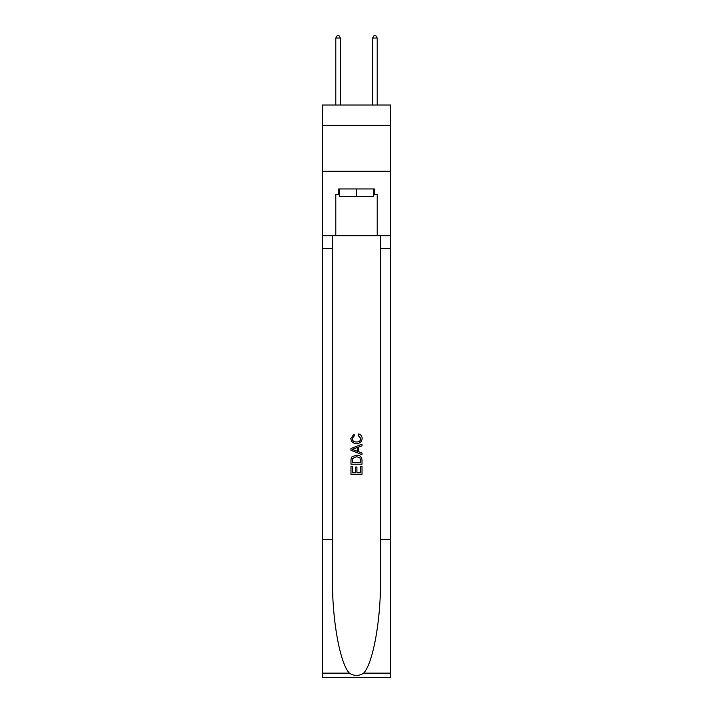 <?xml version="1.0" encoding="UTF-8"?>
<svg xmlns="http://www.w3.org/2000/svg" width="713" height="713" viewBox="0 0 713 713"><rect width="100%" height="100%" fill="white"/><g stroke="black" fill="none" stroke-linecap="round" stroke-linejoin="round"><path stroke-width="1.07" d="M390.546 125.274L390.546 105.025L322.454 105.025L322.454 125.274L390.546 125.274L390.546 171.28L322.454 171.28L322.454 125.274M373.71 188.945L373.71 196.307L339.29 196.307L339.29 188.945M356.5 188.945L356.5 196.307M360.742 466.311L360.742 472.826L356.919 472.826L360.742 472.826L360.742 466.311L362.017 466.311L362.017 474.377L350.974 474.377L350.974 466.596L350.974 474.377M355.644 467.015L355.644 472.826L352.249 472.826L355.644 472.826L355.644 467.015L356.919 467.015L356.919 472.826M351.919 456.855L351.135 458.459L351.919 456.855L356.438 455.126C359.967 455.108 361.83 456.81 362.017 460.233L362.017 464.19L350.974 464.19L350.974 460.411L350.974 464.19M358.479 433.896L358.122 435.447L358.479 433.896C360.823 434.502 362.044 436.008 362.159 438.397C361.856 441.793 359.94 443.495 356.411 443.522L356.411 443.522C353.024 443.45 351.161 441.748 350.832 438.433L354.04 434.172L354.379 435.732L352.106 438.504C352.436 440.892 353.871 442.042 356.411 441.962C358.987 442.096 360.484 440.955 360.885 438.548L358.122 435.447M363.621 673.152L390.546 673.152L390.546 677.35L322.454 677.35L322.454 539.331L332.534 539.331L332.534 580.364C332.044 619.579 339.994 663.402 349.379 673.152C354.12 676.182 358.871 676.182 363.621 673.152C373.006 663.402 380.956 619.579 380.466 580.364L380.466 235.691M350.974 448.513L350.974 450.268L362.017 454.653L350.974 450.268L350.974 448.513L362.017 444.128L350.974 448.513M380.466 539.331L390.546 539.331L390.546 171.28M322.454 539.331L322.454 171.28M332.534 235.691L332.534 539.331M390.546 673.152L390.546 539.331M322.454 235.691L335.796 235.691L335.796 194.462L339.29 194.462M373.71 194.462L374.263 194.462L374.263 188.945L338.737 188.945L338.737 194.462M374.263 194.462L377.204 194.462L377.204 235.691L390.546 235.691M335.796 235.691L377.204 235.691M362.017 444.128L362.017 445.785L358.621 447.042L358.621 451.748L362.017 453.005L362.017 454.653M354.29 450.144L357.347 451.276L357.347 447.506L352.249 449.395L354.29 450.144M357.347 447.506L357.347 451.276M350.974 460.411L351.135 458.459M359.958 457.746L360.742 462.63L359.958 457.746L356.411 456.685L352.48 458.566L352.249 462.63L360.742 462.63L352.249 462.63M350.974 466.596L352.249 466.596L352.249 472.826M340.395 105.025L340.395 38.039L335.796 38.039L335.796 105.025M335.796 38.039L337.178 35.65L339.014 35.65L340.395 38.039M377.204 105.025L377.204 38.039L372.605 38.039L372.605 105.025M372.605 38.039L373.986 35.65L375.822 35.65L377.204 38.039M380.466 248.57L390.546 248.57M332.534 248.57L322.454 248.57M322.454 673.152L349.379 673.152"/></g></svg>
